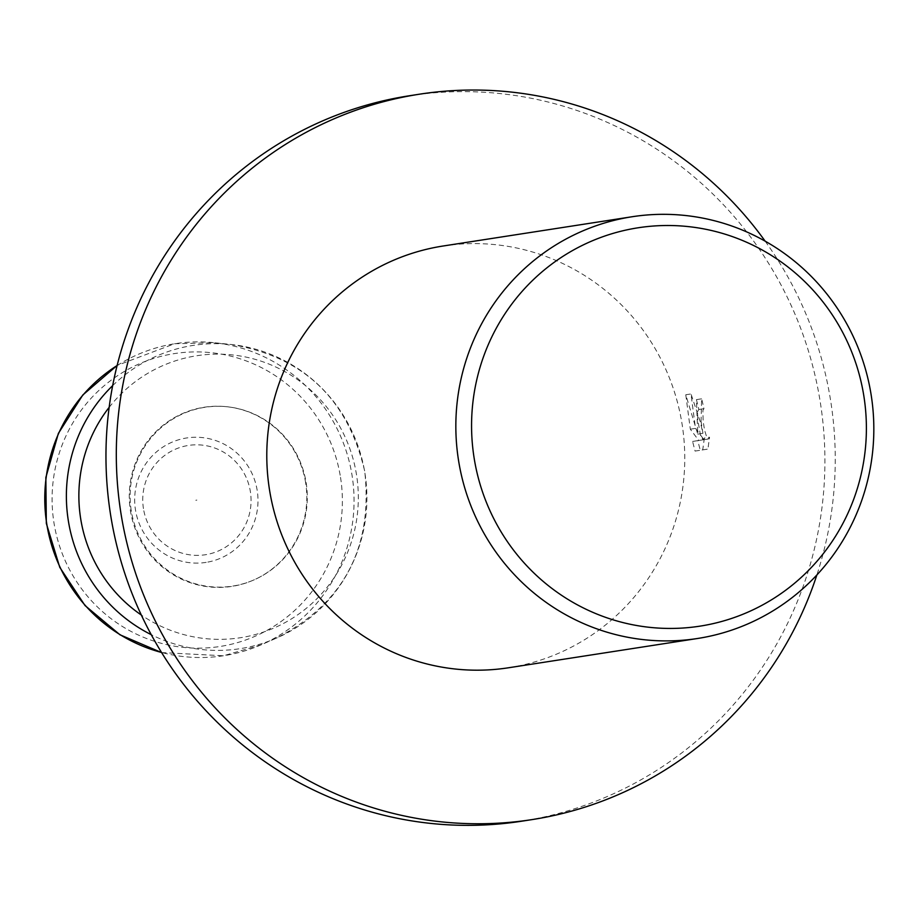 <?xml version="1.0" encoding="UTF-8"?>
<svg xmlns="http://www.w3.org/2000/svg" width="917" height="917" viewBox="0 0 917 917"><rect width="100%" height="100%" fill="white"/><g stroke="black" fill="none" stroke-linecap="round" stroke-linejoin="round"><path stroke-width="0.69" stroke-dasharray="4.58 3.44" d="M143.442 508.568A55.307 54.137 -98.8 0 1 188.26 445.467A55.307 54.137 -98.8 0 1 250.375 491.615A55.307 54.137 -98.8 0 1 205.568 554.716A55.307 54.137 -98.8 0 1 143.442 508.568M131.246 510.574A90.462 88.559 -98.8 0 1 227.256 406.77A90.462 88.559 -98.8 0 1 306.163 482.846A90.462 88.559 -98.8 0 1 254.066 579.853A90.462 88.559 -98.8 0 1 131.246 510.574M305.67 482.927A90.634 88.72 81.2 0 0 226.614 406.701A90.634 88.72 81.2 0 0 130.42 510.712A90.634 88.72 81.2 0 0 253.47 580.117A90.634 88.72 81.2 0 0 305.67 482.927M765.156 241.171A367.041 359.292 -98.8 0 1 830.63 400.637A367.041 359.292 -98.8 0 1 816.864 574.982M409.246 95.781A367.041 359.292 -98.8 0 1 820.291 402.242A367.041 359.292 -98.8 0 1 521.613 821.219M701.069 421.247L702.938 433.34L700.152 421.396L690.994 393.943L695.476 428.377L703.969 439.667L697.768 440.63L700.267 450.258L707.924 449.066L709.54 437.203L708.279 439.037L707.007 438.051L704.531 430.039L703.121 420.937L702.892 410.461L703.958 408.661A213.397 208.893 81.2 0 0 701.608 398.815L701.069 421.247M443.117 246.008A213.397 208.893 -98.8 0 1 682.088 424.193A213.397 208.893 -98.8 0 1 508.442 667.782M704.371 438.028L702.72 449.892L695.063 451.084L692.587 441.444L698.788 440.492L690.318 429.202L685.778 394.768L697.768 434.154L696.416 399.64A208.067 203.666 -98.8 0 1 698.8 409.475L697.734 411.286L697.711 419.229L700.554 435.713L703.098 439.862L704.371 438.017L709.54 437.203M698.8 409.475L703.958 408.661L698.777 409.486M695.063 451.084L700.267 450.258M702.72 449.892L707.924 449.066M696.416 399.64L701.608 398.815M697.768 434.154L702.938 433.34M692.587 441.444L697.768 440.63M698.788 440.492L703.969 439.667M690.318 429.202L695.476 428.377M685.778 394.768L690.994 393.943M117.101 365.551A157.896 154.56 -98.8 0 1 174.711 343.749A157.896 154.56 -98.8 0 1 214.337 342.717A157.896 154.56 -98.8 0 1 352.071 475.499A157.896 154.56 -98.8 0 1 261.127 644.823A157.896 154.56 -98.8 0 1 224.115 655.655A157.896 154.56 -98.8 0 1 161.541 652.468M196.857 500.097L195.814 500.258L196.857 500.097M340.516 477.321A148.21 145.081 -98.8 0 1 220.424 646.416A148.21 145.081 -98.8 0 1 53.954 522.759A148.21 145.081 -98.8 0 1 174.047 353.653A148.21 145.081 -98.8 0 1 340.516 477.321M206.187 562.373A62.964 61.634 -98.8 0 1 135.464 509.829A62.964 61.634 -98.8 0 1 186.483 437.994A62.964 61.634 -98.8 0 1 257.207 490.526A62.964 61.634 -98.8 0 1 206.187 562.373M112.665 385.633A153.437 150.193 -98.8 0 1 192.639 345.491A153.437 150.193 -98.8 0 1 231.141 344.494A153.437 150.193 -98.8 0 1 364.977 473.516A153.437 150.193 -98.8 0 1 276.602 638.049A153.437 150.193 -98.8 0 1 240.644 648.583A153.437 150.193 -98.8 0 1 151.236 634.667M109.146 407.366A142.662 139.648 -98.8 0 1 196.284 355.819A142.662 139.648 -98.8 0 1 356.53 474.868A142.662 139.648 -98.8 0 1 240.919 637.647A142.662 139.648 -98.8 0 1 141.31 615.02M161.61 652.583L223.473 655.77L261.127 644.823L276.602 638.049C343.737 603.306 373.116 547.713 364.725 471.292C347.83 398.826 303.298 356.553 231.141 344.494L214.337 342.717L174.597 343.749L117.135 365.425M227.256 406.77L226.614 406.701M254.066 579.853L253.47 580.117M701.562 398.826L696.37 399.652M708.279 439.037L703.098 439.862"/><path stroke-width="1.38" d="M816.864 574.982A367.041 359.292 -98.8 0 1 531.963 819.615A367.041 359.292 -98.8 0 1 120.918 513.153A367.041 359.292 -98.8 0 1 419.596 94.176A367.041 359.292 -98.8 0 1 765.156 241.171M531.963 819.615L521.613 821.219A367.041 359.292 -98.8 0 1 110.579 514.758A367.041 359.292 -98.8 0 1 409.246 95.781L419.596 94.176M871.15 394.906A213.397 208.893 -98.8 0 1 697.505 638.496A213.397 208.893 -98.8 0 1 458.523 460.323A213.397 208.893 -98.8 0 1 632.18 216.733A213.397 208.893 -98.8 0 1 871.15 394.906M697.505 638.496L508.442 667.782A213.397 208.893 -98.8 0 1 269.472 489.609A213.397 208.893 -98.8 0 1 443.117 246.008L632.18 216.733M863.86 396.075A201.568 197.315 -98.8 0 1 700.508 626.059A201.568 197.315 -98.8 0 1 474.1 457.87A201.568 197.315 -98.8 0 1 637.441 227.886A201.568 197.315 -98.8 0 1 863.86 396.075M161.541 652.468A157.896 154.56 -98.8 0 1 46.756 523.905A157.896 154.56 -98.8 0 1 117.101 365.551M151.236 634.667A153.437 150.193 -98.8 0 1 68.305 520.547A153.437 150.193 -98.8 0 1 112.665 385.633M141.31 615.02A142.662 139.648 -98.8 0 1 80.662 518.598A142.662 139.648 -98.8 0 1 109.146 407.366M161.61 652.583L119.944 634.77L85.006 605.529L59.765 567.325L46.331 523.412L45.85 477.493L58.356 433.443L82.805 394.998L117.135 365.425"/></g></svg>
